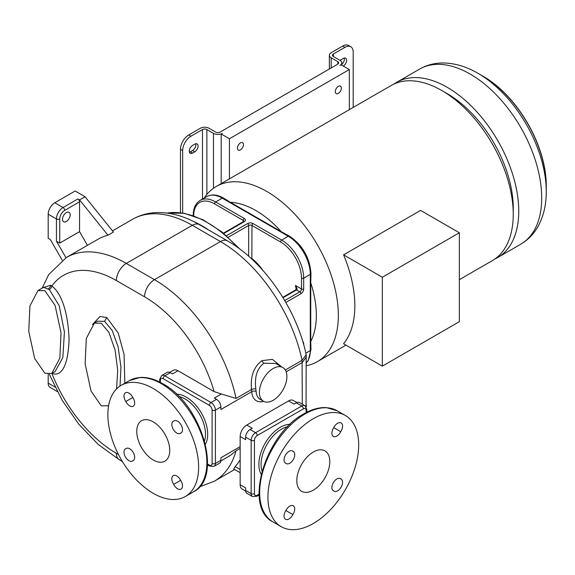 <?xml version="1.0" encoding="UTF-8"?>
<svg xmlns="http://www.w3.org/2000/svg" width="575" height="575" viewBox="0 0 575 575"><rect width="100%" height="100%" fill="white"/><g stroke="black" fill="none" stroke-linecap="round" stroke-linejoin="round"><path stroke-width="0.86" d="M546.25 186.314L546.25 191.576A96.564 55.753 -120 0 0 477.969 73.305L482.526 75.936C517.572 95.587 546.76 146.136 546.25 186.314A90.124 52.03 60 0 0 482.526 75.936L477.969 73.305C466.426 66.563 454.782 63.121 443.037 62.977C434.599 62.977 426.794 65.004 419.628 69.072L396.685 82.318A101.121 58.384 -120 0 0 394.004 84.036M494.982 258.923A101.121 58.384 -120 0 0 497.806 257.471A101.121 58.384 -120 0 0 513.303 176.439A101.121 58.384 -120 0 0 447.242 87.328A101.121 58.384 -120 0 0 396.685 82.318M459.346 279.673L492.301 260.64A101.121 58.384 -120 0 0 513.245 214.353L513.245 207.999A93.344 53.892 -120 0 0 447.242 93.675L441.744 90.505A101.121 58.384 -120 0 0 391.18 85.495L216.272 186.48A101.121 58.384 -120 0 0 204.182 198.08M513.245 214.353A101.121 58.384 -120 0 0 441.744 90.505A101.121 58.384 -120 0 0 441.744 90.498M306.41 365.671A101.121 58.384 -120 0 0 317.393 361.625A101.121 58.384 -120 0 0 332.896 280.593A101.121 58.384 -120 0 0 266.829 191.482A101.121 58.384 -120 0 0 216.272 186.48M382.339 366.146L343.584 343.771A101.121 58.384 -120 0 0 343.584 254.854L382.339 277.229L382.339 366.146L459.346 321.684L459.346 232.767L382.339 277.229M459.346 232.767L420.591 210.393L343.584 254.854M305.835 353.158L310.284 350.585A2.336 1.344 180 0 0 310.967 349.636L310.737 341.449A85.567 49.4 -120 0 0 310.737 282.763L310.967 273.42A2.336 1.344 180 0 1 310.284 274.368L310.284 350.585A31.115 17.962 60 0 1 306.41 362.746M289.448 236.145L281.24 231.667A85.567 49.4 -120 0 0 255.832 210.536A85.567 49.4 -120 0 0 230.417 202.328L223.445 198.037A2.336 1.344 120 0 0 222.281 198.152L288.283 236.26A31.115 17.962 60 0 1 310.284 274.368L303.686 278.178A31.115 17.962 -120 0 0 281.685 240.07L288.283 236.26A2.336 1.344 120 0 1 289.448 236.145C302.565 245.137 309.738 257.564 310.967 273.42M310.737 282.763L310.737 341.449M230.417 202.328L281.24 231.667M285.322 369.984L302.069 360.317L306.18 354.746C296.923 309.551 264.011 261.503 227.456 240.868A14.001 8.086 120 0 0 220.448 241.557A119.794 69.165 60 0 1 302.069 360.317L302.306 404.211M281.477 366.757L272.449 359.368L261.999 360.654C253.755 366.785 250.262 376.402 251.512 389.505L251.742 391.69A3.112 1.919 176.5 0 1 256.141 391.518A19.449 11.227 120 0 0 260.13 399.338L263.436 401.249A19.449 11.227 120 0 0 273.154 400.286A19.449 11.227 120 0 0 285.861 383.144A19.449 11.227 120 0 0 282.878 367.562A19.449 11.227 120 0 0 273.154 368.525A19.449 11.227 120 0 0 260.453 385.66A19.449 11.227 120 0 0 263.436 401.249M282.878 367.562L275.806 363.479L263.982 363.228C257.082 368.252 254.366 376.833 255.825 388.98L256.141 391.518M306.41 356.888L302.306 362.494L286.185 371.802M306.051 406.784L306.18 354.746M207.503 463.996L209.35 465.067A3.888 2.243 -120 0 0 212.103 463.479A2.336 1.344 0 0 0 215.402 463.479L220.901 460.302L220.901 457.765L240.156 446.646L240.156 436.482A9.337 5.391 -60 0 1 246.754 425.054L288.557 400.919A9.337 5.391 -60 0 1 293.221 400.459L296.829 402.536M263.659 401.372A22.562 13.024 -60 0 1 251.742 391.69L220.901 409.493L220.901 406.949A6.224 3.594 60 0 0 216.502 399.33L214.303 398.058L221.353 393.99L214.116 391.597L177.998 370.753A9.337 5.391 -120 0 0 173.334 370.286L169.726 372.37M220.865 460.942L230.489 455.386L236.066 450.771L240.156 448.407M245.69 491.107L242.089 489.03A9.337 5.391 -60 0 1 240.156 484.754L240.156 446.646M240.156 472.672L233.723 468.956L235.168 466.634L240.156 469.509M240.156 459.784A119.794 69.165 60 0 1 235.168 466.634M107.942 235.225L113.44 232.048L85.042 196.722L79.544 199.899L107.942 235.225A119.794 69.165 60 0 0 97.75 239.38L66.398 257.478L48.688 274.62L42.191 288.097M51.865 373.383C56.508 375.274 67.642 375.82 69.093 339.631C67.642 301.774 56.508 289.455 51.865 285.991L50.665 285.236L42.737 287.78M124.847 383.223L124.056 354.365L118.213 333.033L106.77 317.558L100.036 316.466L92.46 324.566M51.807 373.484L55.107 371.579L62.84 357.571L64.422 332.027L59.189 305.677L49.342 289.584L43.556 287.306L37.979 290.533L29.929 305.965L28.75 331.265L34.672 358.527L44.893 373.29L51.807 373.484L59.85 358.053L61.029 332.745L55.107 305.483L44.893 290.727L37.979 290.533M177.998 370.753L172.5 373.923L170.301 372.658A6.224 3.594 60 0 0 167.188 372.348L161.69 375.525L159.713 379.32L159.713 382.059M255.825 388.98A3.112 1.107 171.7 0 0 251.512 389.505L236.066 398.425L221.353 393.99M220.901 460.302A6.224 3.594 60 0 1 219.614 463.148L214.116 466.325A6.224 3.594 -120 0 0 215.402 463.479L215.402 410.126L220.901 406.949M153.252 493.328A64.177 37.052 -120 0 0 185.337 496.505A64.177 37.052 -120 0 0 195.169 445.086A64.177 37.052 -120 0 0 153.252 388.535A64.177 37.052 -120 0 0 121.16 385.358A64.177 37.052 -120 0 0 111.327 436.777A64.177 37.052 -120 0 0 153.252 493.328M169.747 450.455A23.338 13.477 -120 0 0 159.562 426.973A23.338 13.477 -120 0 0 141.579 420.72A23.338 13.477 -120 0 0 136.749 431.401A23.338 13.477 -120 0 0 146.934 454.89A23.338 13.477 -120 0 0 164.917 461.143A23.338 13.477 -120 0 0 169.747 450.455M125.853 448.716A7.001 4.039 60 0 1 126.22 448.457A7.001 4.039 60 0 1 133.22 452.496A7.001 4.039 60 0 1 133.22 460.582A7.001 4.039 60 0 1 132.811 460.769A7.001 4.039 60 0 1 132.437 461.028A7.001 4.039 60 0 1 125.436 456.988A7.001 4.039 60 0 1 125.436 448.902A7.001 4.039 60 0 1 125.853 448.716L126.629 448.27M173.686 484.373A7.001 4.039 60 0 1 173.276 475.626A7.001 4.039 60 0 1 180.643 480.355A7.001 4.039 60 0 1 181.06 489.095A7.001 4.039 60 0 1 173.686 484.373L180.643 480.355M180.643 433.147A7.001 4.039 60 0 1 180.277 433.406A7.001 4.039 60 0 1 173.276 429.367A7.001 4.039 60 0 1 173.276 421.281A7.001 4.039 60 0 1 173.686 421.094A7.001 4.039 60 0 1 174.06 420.835A7.001 4.039 60 0 1 181.06 424.875A7.001 4.039 60 0 1 181.06 432.961A7.001 4.039 60 0 1 180.643 433.147L181.427 432.695M132.811 397.49A7.001 4.039 60 0 1 133.22 406.238A7.001 4.039 60 0 1 125.853 401.508A7.001 4.039 60 0 1 125.436 392.768A7.001 4.039 60 0 1 132.811 397.49L125.853 401.508M132.811 460.769L133.587 460.316M173.686 421.094L174.469 420.648M116.56 388.916L117.71 370.588L115.122 350.118L108.883 332.321L101.272 323.272L94.358 323.078L86.308 338.51L85.129 363.817L91.051 391.079L101.272 405.842L108.603 405.77M62.222 260.18L50.312 239.552L48.192 238.323L48.192 214.188A9.337 5.391 -60 0 1 54.79 202.759L75.145 191.008L85.042 196.722M79.544 201.803L64.695 210.378A7.001 4.039 120 0 0 59.743 218.953L59.743 243.088L79.544 231.66L79.544 201.803A2.336 1.344 60 0 0 77.891 198.95L79.544 199.899M70.193 214.827A5.448 3.141 120 0 0 69.065 212.333A5.448 3.141 120 0 0 64.867 213.792A5.448 3.141 120 0 0 62.495 219.269A5.448 3.141 120 0 0 63.617 221.763A5.448 3.141 120 0 0 67.814 220.304A5.448 3.141 120 0 0 70.193 214.827M87.436 245.331L79.544 231.66M65.988 257.722L56.443 241.184L59.743 243.088M57.313 391.561L50.126 387.406A9.337 5.391 -60 0 1 48.192 383.137L48.192 374.361M306.159 412.577L306.159 410.442A2.336 1.344 0 0 0 306.842 409.493L304.872 405.691A6.224 3.594 120 0 0 301.76 406L255.559 432.673A6.224 3.594 120 0 0 251.153 440.299L245.654 437.122L245.654 439.659L240.156 436.482M240.156 484.754L245.654 487.931L245.654 490.475A6.224 3.594 -60 0 0 246.941 493.321L252.447 496.498L256.723 496.304L259.095 494.931M246.754 425.054L252.252 428.231L250.053 429.496A6.224 3.594 -60 0 0 245.654 437.122M306.159 410.442A3.888 2.243 120 0 0 303.406 408.861A2.336 1.344 -120 0 0 301.76 406L296.262 402.823L294.055 404.096L288.557 400.919M296.262 402.823A6.224 3.594 -60 0 1 299.367 402.514L304.872 405.691M313.31 523.502A64.177 37.052 120 0 0 355.235 466.95A64.177 37.052 120 0 0 345.395 415.524A64.177 37.052 120 0 0 313.31 418.701A64.177 37.052 120 0 0 271.386 475.252A64.177 37.052 120 0 0 281.225 526.678A64.177 37.052 120 0 0 313.31 523.502M329.813 461.574A23.338 13.477 120 0 0 324.976 450.893A23.338 13.477 120 0 0 306.993 457.139A23.338 13.477 120 0 0 296.808 480.628A23.338 13.477 120 0 0 301.638 491.309A23.338 13.477 120 0 0 319.621 485.056A23.338 13.477 120 0 0 329.813 461.574M285.912 510.521A7.001 4.039 -60 0 1 293.279 505.792A7.001 4.039 -60 0 1 292.869 514.539A7.001 4.039 -60 0 1 285.502 519.268A7.001 4.039 -60 0 1 285.912 510.521L292.869 514.539M333.752 490.935A7.001 4.039 -60 0 1 333.342 490.748A7.001 4.039 -60 0 1 333.342 482.662A7.001 4.039 -60 0 1 340.342 478.623A7.001 4.039 -60 0 1 340.709 478.882A7.001 4.039 -60 0 1 341.119 479.068A7.001 4.039 -60 0 1 341.119 487.154A7.001 4.039 -60 0 1 334.118 491.201A7.001 4.039 -60 0 1 333.752 490.935L332.975 490.489M340.709 431.681A7.001 4.039 -60 0 1 333.342 436.403A7.001 4.039 -60 0 1 333.752 427.663A7.001 4.039 -60 0 1 341.119 422.934A7.001 4.039 -60 0 1 340.709 431.681L333.752 427.663M292.869 451.267A7.001 4.039 -60 0 1 293.279 451.454A7.001 4.039 -60 0 1 293.279 459.533A7.001 4.039 -60 0 1 286.278 463.579A7.001 4.039 -60 0 1 285.912 463.313A7.001 4.039 -60 0 1 285.502 463.127A7.001 4.039 -60 0 1 285.502 455.041A7.001 4.039 -60 0 1 292.502 451.001A7.001 4.039 -60 0 1 292.869 451.267L292.093 450.814M340.709 478.882L339.933 478.436M285.912 463.313L285.135 462.868M251.864 259.145L251.979 225.465A1.553 0.898 -60 0 1 253.079 223.56A3.888 2.243 0 0 0 247.581 223.56L226.493 235.736M282.799 297.332L295.758 289.85L296.118 288.686L295.435 285.488L301.487 288.981L301.487 278.178A29.562 17.063 -120 0 0 280.578 241.974L251.979 225.465A2.336 1.344 0 0 0 248.68 225.465L228.232 237.274M295.758 289.85A1.553 0.898 60 0 1 296.535 289.929C297.519 289.908 297.153 288.42 295.435 285.488M349.334 109.653L349.334 69.539L229.425 138.769L229.425 178.882M341.809 65.198L341.809 62.876A6.224 3.594 0 0 1 339.983 65.413L341.083 64.781L349.334 69.539M237.403 148.142A4.277 2.473 -60 0 1 239.272 143.836A4.277 2.473 -60 0 1 242.571 142.686A4.277 2.473 -60 0 1 243.455 144.648A4.277 2.473 -60 0 1 241.586 148.954A4.277 2.473 -60 0 1 238.287 150.097A4.277 2.473 -60 0 1 237.403 148.142M335.311 91.612A4.277 2.473 -60 0 1 337.18 87.307A4.277 2.473 -60 0 1 340.472 86.164A4.277 2.473 -60 0 1 341.363 88.119A4.277 2.473 -60 0 1 339.494 92.424A4.277 2.473 -60 0 1 336.195 93.574A4.277 2.473 -60 0 1 335.311 91.612M180.478 212.693L180.478 149.248A11.665 6.735 -60 0 1 188.722 134.96L190.929 136.232L202.479 129.562A3.112 1.797 180 0 1 206.878 129.562L213.476 133.371A6.224 3.594 0 0 0 222.281 133.371L221.181 134.004L221.181 183.641M221.181 134.004L229.425 138.769M341.809 62.876A6.224 3.594 0 0 0 339.983 60.332L333.385 56.523A3.112 1.797 180 0 1 332.472 55.25A3.112 1.797 180 0 1 333.385 53.978L344.935 47.315A11.665 6.735 120 0 1 350.772 46.733A11.665 6.735 120 0 1 353.187 52.073L353.187 107.432M188.722 134.96L200.28 128.29A6.224 3.594 180 0 1 209.077 128.29L215.675 132.099A3.112 1.797 0 0 0 220.081 132.099L337.784 64.141A3.112 1.797 0 0 0 338.697 62.876A3.112 1.797 0 0 0 337.784 61.604L331.186 57.795A6.224 3.594 180 0 1 329.36 55.25A6.224 3.594 180 0 1 331.186 52.713L342.736 46.043A11.665 6.735 -60 0 1 348.572 45.468L350.772 46.733M343.289 66.046A4.665 2.695 120 0 0 346.337 61.935A4.665 2.695 120 0 0 345.618 58.197A4.665 2.695 120 0 0 343.289 58.427L341.083 59.699A4.665 2.695 120 0 0 340.127 60.418M341.809 64.271A4.665 2.695 120 0 0 344.245 58.039M190.929 136.232A11.665 6.735 120 0 0 182.678 150.521L182.678 212.994M192.575 153.058L194.774 151.793A4.665 2.695 120 0 0 197.822 147.674A4.665 2.695 120 0 0 197.11 143.937A4.665 2.695 120 0 0 194.774 144.167L192.575 145.439A4.665 2.695 120 0 0 189.527 149.55A4.665 2.695 120 0 0 190.246 153.295A4.665 2.695 120 0 0 192.575 153.058L190.375 151.793A4.665 2.695 120 0 1 189.419 152.181M194.774 151.793L192.575 150.521A4.665 2.695 120 0 0 195.737 143.779M192.575 150.521L190.375 151.793M546.25 191.576C546.315 204.944 543.476 216.753 537.733 226.996C533.514 234.305 527.85 240.048 520.749 244.224A101.121 58.384 -120 0 0 536.252 163.192A101.121 58.384 -120 0 0 470.192 74.082A101.121 58.384 -120 0 0 419.628 69.072M223.819 233.464L244.282 221.655A3.888 2.243 0 0 0 244.282 218.478L215.675 201.969L222.281 198.152A31.115 17.962 60 0 0 206.72 196.614C211.715 194.027 217.285 194.501 223.445 198.037M280.578 241.974A1.553 0.898 -60 0 1 281.685 240.07L253.079 223.56M223.445 233.155L243.498 221.576A1.553 0.898 60 0 1 244.282 221.655M248.68 256.263L248.68 225.465A1.553 0.898 -120 0 0 247.581 223.56M263.156 270.739A36.167 20.887 -120 0 0 251.979 258.613A2.336 1.344 0 0 0 250.908 258.261M301.487 278.178A1.553 0.898 0 0 0 303.686 278.178L303.686 288.981A1.553 0.898 0 0 1 301.487 288.981A2.336 1.344 120 0 1 299.834 291.834L296.535 289.929L283.037 297.721M303.686 344.648L303.686 343.598A3.888 2.243 120 0 0 302.86 341.809M285.832 302.457L300.933 293.739A3.888 2.243 120 0 0 303.686 288.981M243.498 221.576L243.872 221.26A2.336 1.344 0 0 0 243.182 220.383L214.576 203.873A1.553 0.898 -60 0 1 215.675 201.969A31.115 17.962 -120 0 0 200.122 200.423L206.72 196.614M193.373 215.69A1.553 0.898 180 0 1 193.222 215.302L193.222 215.639M214.576 203.873A29.562 17.063 -120 0 0 193.674 215.798M244.282 218.478A1.553 0.898 -60 0 0 243.182 220.383L243.182 221.763M208.588 229.971A105.009 60.627 -120 0 0 193.15 221.318M237.612 247.437A105.009 60.627 -120 0 0 167.045 213.081M112.492 230.87L132.408 219.37C140.163 214.957 148.659 212.685 157.888 212.549C171.616 212.506 185.423 216.531 199.302 224.609A14.001 8.086 120 0 0 192.302 225.307L220.448 241.557L154.445 279.666L126.299 263.415A119.794 69.165 -120 0 0 66.398 257.478M236.066 398.425A119.794 69.165 -120 0 0 154.445 279.666A14.001 8.086 -60 0 0 144.548 296.815L116.394 280.564A14.001 8.086 -60 0 1 126.299 263.415L192.302 225.307A119.794 69.165 60 0 0 132.408 219.37M261.999 360.654A3.112 1.797 -120 0 0 263.982 363.228M199.511 486.867L214.346 481.217A119.794 69.165 -120 0 0 236.066 450.771M116.394 280.564A105.793 61.079 -120 0 0 51.865 285.991A3.112 1.509 -53.1 0 1 49.342 289.584M214.116 391.597A105.793 61.079 -120 0 0 144.548 296.815M207.345 466.382A105.793 61.079 -120 0 0 208.265 465.225M51.887 373.434A105.793 61.079 -120 0 0 116.394 453.316L118.472 454.516M116.394 453.316A14.001 8.086 120 0 0 119.298 459.727L98.232 444.475L78.883 424.321L62.265 400.459L49.349 374.332M50.665 285.236A3.112 1.962 -55 0 1 48.264 288.779M212.103 463.479L212.103 410.126A3.888 2.243 -120 0 0 209.35 405.361L163.149 378.688A3.888 2.243 -120 0 0 160.396 380.276L160.396 382.411L160.396 380.276A2.336 1.344 180 0 1 159.713 379.32M212.103 410.126A2.336 1.344 0 0 0 215.402 410.126A6.224 3.594 -120 0 0 211.003 402.507L216.502 399.33M209.35 405.361A2.336 1.344 -60 0 1 211.003 402.507L164.802 375.827L170.301 372.658M205.383 444.13A30.338 17.516 -120 0 0 186.25 397.109A30.338 17.516 -120 0 0 176.547 394.184M209.35 465.067A2.336 1.344 120 0 0 209.832 466.131L214.116 466.325M163.149 378.688A2.336 1.344 -60 0 1 164.802 375.827A6.224 3.594 -120 0 0 161.69 375.525M204.528 440.874A28.779 16.617 -120 0 0 185.15 399.014A28.779 16.617 -120 0 0 178.94 396.549M193.588 491.747C223.639 476.998 201.142 403.779 162.667 383.654C154.883 379.169 147.437 377.092 140.329 377.423L129.411 380.592A64.177 37.052 60 0 1 161.496 383.769A64.177 37.052 60 0 1 203.421 440.321A64.177 37.052 60 0 1 193.588 491.747L185.337 496.505M106.77 317.558L104.571 321.368L97.657 321.173L94.358 323.078M120.024 386.062L120.944 367.008L118.134 346.962L112.226 330.496L104.571 321.368M77.891 198.95L63.042 207.525A9.337 5.391 120 0 0 56.443 218.953L56.443 241.184M54.79 202.759L63.042 207.525A2.336 1.344 -120 0 1 64.695 210.378M48.192 214.188L56.443 218.953A2.336 1.344 180 0 0 59.743 218.953M48.192 383.137L55.056 387.097M303.406 408.861L257.205 435.534A3.888 2.243 120 0 0 254.452 440.299A2.336 1.344 180 0 1 251.153 440.299L251.153 493.645L245.654 490.475M257.205 435.534A2.336 1.344 -120 0 0 255.559 432.673L250.053 429.496M254.452 440.299L254.452 493.645A2.336 1.344 180 0 1 251.153 493.645A6.224 3.594 120 0 0 252.447 496.498M254.452 493.645A3.888 2.243 120 0 0 257.205 495.233A2.336 1.344 60 0 1 256.723 496.304M257.205 495.233L259.052 494.169M290.016 424.35A30.338 17.516 120 0 0 280.305 427.275A30.338 17.516 120 0 0 261.179 474.296M287.615 426.715A28.779 16.617 120 0 0 281.405 429.18A28.779 16.617 120 0 0 262.027 471.04M337.144 410.758L326.291 407.596C319.161 407.251 311.7 409.328 303.895 413.82C265.413 433.945 242.916 507.164 272.974 521.913A64.177 37.052 -60 0 1 263.134 470.487A64.177 37.052 -60 0 1 305.059 413.935A64.177 37.052 -60 0 1 337.144 410.758L345.395 415.524M284.733 300.553L299.834 291.834A1.553 0.898 60 0 1 300.933 293.739M213.476 188.277L213.476 133.371M337.784 64.141L337.784 61.604M331.186 67.951L331.186 57.795M333.385 56.523L333.385 53.978M342.736 46.043L344.935 47.315M206.878 194.443L206.878 129.562M202.479 199.065L202.479 129.562M180.478 149.248L182.678 150.521M520.749 244.224L497.806 257.471M345.956 345.137L317.393 361.625M200.122 200.423C195.557 203.306 193.257 208.265 193.222 215.302M240.077 249.248L222.022 232.005L202.997 219.736L184.216 213.26L166.843 213.052M199.302 224.609L227.456 240.868M214.346 481.217L234.65 469.495M306.209 407.021L306.41 404.944M119.298 459.727L122.374 461.502M207.467 464.765L209.832 466.131M129.411 380.592L121.16 385.358M108.186 406.036L108.603 405.792M306.842 412.232L306.842 409.493M272.974 521.913L281.225 526.678M310.967 349.636L308.257 360.489L306.41 362.839M329.36 69.007L329.36 55.25"/></g></svg>
